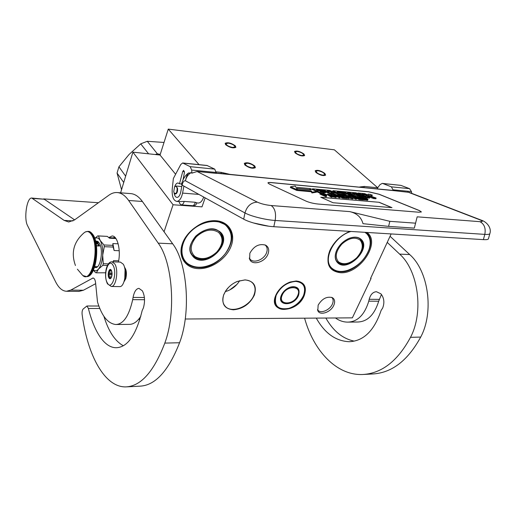 <?xml version="1.0" encoding="UTF-8"?>
<svg xmlns="http://www.w3.org/2000/svg" width="516" height="516" viewBox="0 0 516 516"><rect width="100%" height="100%" fill="white"/><g stroke="black" fill="none" stroke-linecap="round" stroke-linejoin="round"><path stroke-width="0.77" d="M223.673 294.817L225.673 290.947C228.594 286.644 232.49 283.465 237.373 281.407L245.068 279.885C253.975 281.039 257.071 286.122 254.349 295.133C249.886 303.995 242.901 308.89 233.4 309.813C224.499 308.91 221.254 303.911 223.673 294.817M234.774 282.639L237.276 281.459L244.842 279.956C248.248 280.072 250.899 281.162 252.801 283.226C255.368 286.322 255.762 290.237 253.982 294.971C249.796 306.794 231.026 314.031 224.924 305.962C222.544 302.989 222.17 299.216 223.796 294.655L225.763 290.843L228.504 287.418M275.763 295.358L276.35 294.068C279.414 288.386 284.026 284.368 290.173 282.02L296.236 280.981C304.453 282.078 307.11 286.973 304.201 295.649C297.255 313.773 267.63 313.98 275.763 295.358M288.96 282.484L296.003 281.052C298.919 281.143 301.215 282.052 302.886 283.781C305.466 286.767 305.788 290.669 303.847 295.487C299.564 306.575 282.497 313.638 276.789 306.523C274.377 303.64 274.067 299.867 275.86 295.197L277.531 292.017M120.609 192.823L132.902 152.149L173.066 204.762L164.062 231.774M359.626 187.011L364.302 186.444L377.731 187.766L334.387 149.834L168.261 129.11L160.031 155.032L132.902 152.149M205.142 197.854L201.995 206.858L173.066 204.762M160.031 155.032L175.601 174.26M168.261 129.11L199.047 164.649M318.043 170.732L316.095 171.157C316.424 172.905 318.656 174.247 322.79 175.169L324.719 174.743C324.39 172.989 322.165 171.654 318.043 170.732M297.384 151.433L295.41 151.814C295.72 153.413 297.848 154.665 301.802 155.561L303.756 155.174C303.44 153.575 301.318 152.323 297.384 151.433M247.648 163.198L245.274 163.72C245.493 165.533 247.757 166.894 252.066 167.81L254.42 167.287C254.195 165.475 251.937 164.114 247.648 163.198M228.472 143.158L226.085 143.622C226.298 145.273 228.459 146.55 232.568 147.441L234.928 146.976C234.715 145.319 232.561 144.048 228.472 143.158M216.249 171.873L221.358 172.376L220.964 173.479M229.814 174.344L221.358 172.376M377.731 187.766L377.299 188.733M391.141 233.935L370.565 278.453L371.068 278.466L370.727 278.118M185.244 319.011L352.357 317.856L371.068 278.466M138.617 319.333L139.997 319.327M350.003 231.4L349.003 231.8C340.121 235.812 333.691 242.172 329.698 250.866C325.493 263.934 329.073 271.216 340.425 272.719C359.833 274.331 381.298 242.288 366.902 232.445M249.841 253.279L249.647 259.2C252.014 266.037 265.134 262.27 268.01 254.027C269.436 249.931 268.623 246.97 265.566 245.139C259.084 243.397 253.84 246.113 249.841 253.279M318.146 305.15L317.804 310.651C319.868 316.082 331.001 312.251 333.839 305.201C335.265 301.666 334.755 299.138 332.31 297.622C326.776 296.197 322.055 298.706 318.146 305.15M215.901 220.732C202.756 219.751 186.702 230.781 182.303 243.881C177.704 256.974 185.65 268.417 198.628 268.655C211.541 269.081 226.505 258.671 231.142 246.113C235.96 233.574 229.11 221.512 215.901 220.732M350.112 231.407L346.804 232.806M331.033 248.099L329.885 250.512C326.963 258.032 327.46 263.94 331.382 268.243C333.646 270.468 336.625 271.642 340.321 271.777C358.601 273.293 379.37 243.681 366.87 233.284L365.76 232.374M264.934 244.861L265.695 245.526C267.34 247.416 267.617 249.854 266.52 252.821C264.108 259.625 253.795 263.715 250.144 259.251L249.293 257.981M331.653 297.339L331.988 297.648C333.381 299.235 333.517 301.363 332.394 304.034C329.976 309.968 320.958 313.883 317.953 310.251L317.482 309.639M215.333 220.99C194.093 218.558 172.099 248.538 185.038 261.67C188.314 265.405 192.816 267.385 198.55 267.604C219.868 269.21 241.107 239.592 227.601 226.389C224.57 223.17 220.487 221.37 215.333 220.99M225.279 291.617L227.711 290.83C232.503 288.876 236.302 285.78 239.108 281.536L239.65 280.652M229.762 289.915L236.799 284.548M254.794 166.017L255.388 167.674C252.634 168.913 249.131 168.016 244.868 164.972L244.307 163.346C247.041 162.101 250.537 162.992 254.794 166.017M225.647 144.712L225.144 143.274C227.833 142.126 231.233 142.99 235.341 145.867L235.87 147.331C233.168 148.479 229.762 147.602 225.647 144.712M324.854 173.408L325.635 175.124C323.268 176.169 320.036 175.285 315.934 172.467L315.179 170.777C317.534 169.732 320.759 170.609 324.854 173.408M295.197 152.968L294.526 151.459C296.842 150.485 299.983 151.336 303.943 154.007L304.64 155.535C302.305 156.509 299.157 155.651 295.197 152.968M124.233 281.046C126.446 276.879 126.626 272.551 124.775 268.056L124.64 267.849M125.046 270.068L124.782 278.846M112.069 261.831L120.383 262.096L123.195 264.134C127.336 270.107 124.64 287.238 119.699 286.606L119.648 286.606M112.927 265.127C117.725 272.5 111.766 291.405 107.38 283C102.768 275.679 108.437 257.11 112.927 265.127M108.953 277.93C106.967 274.809 109.398 266.83 111.314 270.242L111.333 270.274C112.385 272.867 112.307 275.441 111.095 277.989C110.347 278.995 109.631 278.975 108.953 277.93M111.372 270.345L110.469 270.203L111.204 270.223M111.004 278.111L109.16 277.789L109.044 274.809L108.463 273.796L109.721 271.061L109.598 270.12L110.469 270.203M109.16 277.789L111.192 277.834M109.386 276.789L111.63 276.834M109.044 274.809L112.03 274.88M109.153 272.874L112.049 272.945M109.721 271.061L111.701 271.106M108.463 273.796L112.082 273.88M110.031 277.885L111.146 277.905M179.394 201.621L183.999 201.401L183.883 202.595L182.225 204.942L193.339 205.749L195.016 203.427L195.125 202.246L183.999 201.401M195.125 202.246L196.706 202.782M488.446 238.779L488.433 238.824C488.155 239.534 486.472 239.798 483.382 239.624L273.809 226.705C264.147 226.182 249.499 222.499 243.681 219.158L244.971 212.947L185.444 180.794C184.064 180.561 183.019 181.742 182.29 184.341L181.69 183.631C183.838 175.756 188.288 173.318 188.043 173.331L191.004 172.686L191.913 173.157L191.688 170.067L190.172 166.668L182.645 162.972L180.774 164.488L173.363 178.497L172.221 189.133C171.828 196.37 173.337 200.466 176.756 201.421C179.439 201.163 181.374 198.389 182.574 193.087L183.902 186.108M182.29 184.341L182.142 185.134L243.681 219.158M182.142 185.134L181.542 184.418L181.664 183.773M480.777 219.964L409.182 192.378L393.385 190.604L391.392 186.844L382.827 183.522L382.246 183.393L380.021 184.638L377.725 187.772M182.767 162.985L206.98 165.462L214.753 169.132L216.398 173.376L197.106 171.499L191.913 173.157M216.365 173.028L393.385 190.604M411.697 193.345L411.465 191.597L409.549 188.662L400.887 185.373L382.395 183.412M174.569 187.044C175.408 184.405 176.556 183.051 178.007 182.974L179.484 183.773L182.754 171.447L183.657 170.332L184.431 172.596L183.109 179.562M182.058 185.089L180.735 192.049C179.974 195.454 178.723 197.241 176.994 197.409C175.498 197.202 174.537 195.667 174.098 192.816M306.098 201.15C309.516 202.582 313.457 203.536 317.933 204.02L418.895 212.224L421.411 211.947L419.315 210.522L379.06 194.21L368.734 191.765L271.474 182.574C269.391 182.393 268.21 182.483 267.933 182.858L269.184 183.954L306.098 201.15M407.717 192.004L479.577 219.713C483.015 221.145 483.137 221.803 479.932 221.674L417.16 216.823L415.573 223.176L389.838 221.325L349.706 211.605L271.139 205.529C265.721 204.968 261.135 203.839 257.381 202.149L197.106 171.499M389.838 221.325L388.6 226.376L363 223.673C361.264 217.262 356.833 213.237 349.706 211.605M203.685 197.048C202.33 200.943 200.53 202.943 198.286 203.04L198.067 203.02M179.484 183.773L181.626 183.96M191.004 172.686C188.056 174.563 186.205 177.265 185.444 180.794C186.263 176.788 187.321 174.15 188.617 172.879M421.404 211.96L419.295 210.593L379.041 194.28L368.714 191.836L271.455 182.651C269.378 182.47 268.197 182.561 267.914 182.935L267.907 182.954M415.573 223.176L414.329 228.117L388.6 226.376M368.108 196.577L373.539 198.544L375.919 198.757L376.1 198.009L369.121 195.609L372.094 195.77L372.275 195.042L368.147 194.081L372.275 195.042M364.528 197.738L369.598 198.092M355.853 196.203L356.788 196.596M350.364 195.512L351.88 196.157M345.585 196.041L346.32 196.112M333.11 193.403L342.876 197.338L347.216 197.718L342.856 197.073L340.876 196.222L344.004 196.499L338.541 195.209L341.411 195.216L337.083 194.829L336.909 195.596L342.695 198.112L347.036 198.492L347.216 197.718M324.351 191.307L331.498 194.422M322.223 192.416L325.673 192.732L325.848 191.965L323.983 191.152L318.12 190.61L316.437 189.843L324.545 190.552L332.723 194.106L335.265 194.339L330.84 192.416L334.155 192.72L339.657 194.732L349.925 195.654L350.428 195.609L350.145 195.396L345.41 193.384L339.115 192.539L337.109 191.81L345.081 192.442L353.395 195.97L355.859 196.19L347.532 192.668L349.964 192.894L359.342 196.506L369.772 197.357L365.767 195.603L369.991 196.254L373.713 197.796L376.1 198.009M316.572 191.675L320.288 193.319M344.146 194.487L343.508 194.345L343.682 193.59L346.23 194.68L338.509 193.874L343.508 194.345M358.588 195.712L360.549 195.886L360.729 195.145L358.813 194.345L354.357 193.932L352.615 193.171L357.956 193.629L356.021 192.823L333.401 190.726L332.885 190.772L333.149 190.972L337.232 192.726L343.682 193.59M357.917 193.777L363.903 196.28M290.56 186.766L290.392 187.547L296.771 190.449L296.358 188.379L310.226 189.656L309.619 188.527L295.836 187.25L295.307 186.083L290.56 186.766L296.939 189.662M297.003 188.566L297.358 190.501L311.296 191.759L311.941 192.952L316.456 192.197L316.63 191.423L310.187 188.579L310.871 189.836L297.003 188.566L297.532 189.714L311.471 190.985L312.115 192.171L316.63 191.423M326.209 195.745L326.841 194.842L326.002 194.3L320.101 193.306L325.809 195.828L323.99 194.764L326.841 194.842M320.101 193.306L319.926 194.087L325.635 196.615L326.376 196.68L326.557 195.899M332.059 196.66L336.122 197.538L336.297 196.757L327.615 193.977L331.382 196.325L332.123 196.39L331.143 195.783L336.297 196.757M327.615 193.977L327.434 194.751L331.207 197.106L331.943 197.17L332.123 196.39M332.446 195.409L333.891 195.538L339.78 197.854L339.96 197.08L334.794 194.835L336.122 194.745L331.517 194.332L334.065 194.771L339.96 197.08M347.107 198.189L348.719 198.641L348.9 197.867L343.824 195.687L352.963 198.221L347.133 195.732L351.377 197.789L342.366 195.3L348.9 197.867M342.366 195.3L342.237 196.086M343.933 196.822L344.959 197.26M348.861 198.034L352.783 198.995L352.963 198.221M350.048 196.977L356.35 199.305L356.53 198.537L351.299 196.312L352.57 196.215L348.081 195.816L350.59 196.248L356.53 198.537M353.512 196.299L353.331 197.06L359.188 199.557L363.419 199.924L363.606 199.163L359.323 198.531L357.317 197.68L360.368 197.95L354.956 196.68L357.723 196.68L353.512 196.299L359.368 198.789L363.606 199.163M363.49 199.64L367.618 200.247L368.011 199.428L367.695 199.06L362.864 197.267L358.659 196.764L364.541 199.247L368.011 199.428M358.659 196.764L358.523 197.538M360.291 198.286L361.284 198.705M379.17 202.291L320.759 197.228L333.026 202.73L391.979 207.638L379.17 202.291L320.984 197.325M369.779 195.699L364.709 193.629L358.014 193.01L366.205 196.454L359.22 195.854L356.266 194.738L360.729 195.145M357.878 193.597L358.014 193.01M373.539 198.544L373.713 197.796M349.796 193.629L349.964 192.894M353.215 196.725L353.395 195.97M344.907 193.19L345.081 192.442M333.981 193.481L334.155 192.72M335.194 194.661L335.265 194.339M332.646 194.429L332.723 194.106M324.37 191.313L324.545 190.552M324.261 193.79L324.358 193.358L319.972 191.43L325.848 191.965M321.7 193.448L324.358 193.358M338.509 193.874L329.537 190.372L312.883 188.824L312.586 189.075L321.771 193.126M357.807 194.248L357.956 193.629M311.296 191.759L311.471 190.985M311.941 192.952L312.115 192.171M297.358 190.501L297.532 189.714M310.032 189.288L310.187 188.579M326.538 195.745L326.718 194.964M326.06 195.674L326.222 194.958M325.635 196.615L325.809 195.828M335.387 197.473L335.561 196.693M333.42 196.777L333.594 196.003M331.207 197.106L331.382 196.325M336.593 195.616L336.729 195.009M339.051 197.789L339.231 197.015M333.891 195.538L334.065 194.771M331.975 195.248L332.123 194.596M331.356 195.029L331.517 194.332M342.695 198.112L342.876 197.338M342.024 196.067L342.147 195.532M343.85 197.164L344.004 196.499M347.997 198.576L348.177 197.802M346.288 196.254L346.423 195.667M351.712 198.899L351.893 198.131M353.054 197.06L353.189 196.48M355.64 199.24L355.821 198.479M350.416 197.009L350.59 196.248M359.188 199.557L359.368 198.789M358.343 197.525L358.472 196.996M360.213 198.608L360.368 197.95M367.618 200.247L367.798 199.492M367.16 200.253L367.34 199.492M364.361 200.008L364.541 199.247M391.728 207.613L379.15 202.369M369.785 194.21L371.817 194.99L369.753 194.306M367.237 195.113L363.845 194.803L361.897 193.997L364.909 194.274L367.237 195.113M332.278 191.913L328.969 191.61L327.267 190.836L329.982 191.055L332.278 191.913M323.261 194.442L321.449 193.635L325.867 194.545L323.261 194.442M332.981 195.777L330.775 195.577L328.589 194.235L332.981 195.777M362.193 197.331L367.018 199.086L364.483 198.989L360.103 197.144L362.193 197.331L362.045 197.957M323.655 194.474L323.796 193.848M324.151 194.519L324.287 193.932M324.661 194.564L324.777 194.061M325.177 194.609L325.261 194.235M362.529 198.163L362.787 197.422M362.606 198.176L363.2 198.312L363.38 197.557M363.2 198.312L363.806 198.492L363.986 197.738M363.806 198.492L364.425 198.712L364.606 197.957M366.386 199.157L366.483 198.744M364.425 198.712L365.238 199.053M173.744 191.649L174.124 192.861C176.059 194.351 177.059 192.861 177.117 188.385C176.556 186.218 175.692 185.786 174.531 187.095L173.744 191.649M174.324 193.184L175.434 194.061C177.078 193.481 177.781 191.546 177.549 188.263L176.001 186.031L174.847 186.715M225.711 225.24C233.277 232.903 233.109 242.41 225.208 253.762C221.97 257.871 218.004 261.154 213.314 263.624C203.575 268.326 195.158 268.41 188.063 263.863C179.162 257.594 180.026 242.526 190.391 231.955C200.621 221.287 217.397 218.255 225.711 225.24M219.597 231.51C212.257 227.124 204.317 228.659 195.777 236.102C188.753 244.681 188.198 251.86 194.113 257.652C207.561 268.63 233.761 241.881 219.597 231.51M217.23 221.19L225.795 224.86L227.356 226.331C233.38 234.167 232.69 243.294 225.279 253.698C222.009 257.852 217.997 261.173 213.263 263.663C203.42 268.423 194.913 268.507 187.734 263.908L185.044 261.412C182.2 257.974 181.013 253.717 181.484 248.654M219.255 231.568C207.355 220.758 181.38 244.32 192.558 255.743L194.203 257.271C206.626 267.52 231.787 243.952 220.416 232.651L219.255 231.568M164.024 142.455L147.279 141.287L157.374 153.813L155.245 154.523M157.374 153.813L160.237 154.394M147.279 141.287L140.72 143.854L129.09 154.445L118.932 166.797L125.646 176.15M140.72 143.854L148.589 153.813M118.932 166.797L117.068 173.073L123.73 182.503M121.544 189.72L117.068 173.073M196.519 236.625C190.023 244.539 189.507 251.182 194.971 256.555C201.84 260.328 209.077 258.858 216.688 252.143C223.118 244.5 223.738 237.908 218.545 232.368C211.747 228.324 204.4 229.743 196.519 236.625M364.947 232.323L366.792 233.78C370.398 237.67 371.133 242.926 368.998 249.563C365.044 259.471 358.027 266.366 347.952 270.242C341.424 272.287 336.174 271.693 332.201 268.449C321.778 260.612 333.833 236.199 350.945 231.458M361.181 239.405C358.278 236.825 354.286 236.47 349.203 238.347C343.263 240.959 338.986 245.177 336.374 251.008C334.465 256.123 334.929 260.083 337.767 262.876C347.532 272.667 371.636 248.602 361.181 239.405M365.721 232.368L366.837 233.445C370.482 237.373 371.223 242.688 369.063 249.402L368.418 251.111M348.932 269.9L347.797 270.307C341.192 272.371 335.884 271.764 331.865 268.488L329.414 265.347L328.079 260.903M366.624 233.238L365.56 232.361M360.819 239.682L360.774 239.398C357.917 236.909 354.015 236.58 349.061 238.411L347.952 238.895M337.129 249.376L336.451 250.86C334.626 255.704 334.994 259.509 337.554 262.283L337.812 262.528C347.423 272.164 371.12 248.493 360.832 239.456M343.914 264.566L346.449 263.876M359.639 254.536L361.613 251.84M341.876 244.074C335.781 251.163 334.665 257.103 338.528 261.889C343.708 265.243 349.745 263.902 356.633 257.865C362.651 250.995 363.838 245.1 360.187 240.179C355.085 236.605 348.977 237.902 341.876 244.074M282.297 293.456L281.459 295.094C280.369 297.906 280.556 300.177 282.013 301.912C285.425 306.136 295.636 301.905 298.177 295.275C299.319 292.411 299.132 290.095 297.603 288.321C295.836 286.593 293.314 286.232 290.037 287.238L289.534 287.425M281.362 295.255C276.376 306.465 294.307 306.465 298.532 295.436C300.312 288.579 297.526 285.832 290.179 287.186C286.361 288.612 283.516 291.089 281.646 294.623L281.362 295.255M303.524 295.487C306.246 287.193 303.685 282.491 295.855 281.394C287.154 282.136 280.607 286.735 276.202 295.204C273.577 305.736 277.782 310.129 288.805 308.381C295.526 306.117 300.415 301.854 303.466 295.603L303.524 295.487M302.808 296.964L303.601 295.333C305.53 290.553 305.208 286.683 302.647 283.716L298.222 281.297M274.705 300.944L276.77 306.272C279.543 309.097 283.503 309.813 288.65 308.426L289.289 308.233M297.764 295.423C302.492 285.316 286.077 284.987 282.155 295.262C277.608 305.453 293.914 305.466 297.764 295.423M45.847 200.279L43.57 198.899M98.924 306.02L86.92 305.994L88.404 308.478C93.899 330.55 103.993 347.978 116.377 347.72C127.639 347.223 136.23 334.845 142.164 310.58L143.416 307.858C145.17 301.383 144.822 295.707 142.377 290.83L138.927 288.354C136.153 288.689 134.205 291.714 133.07 297.422L132.689 299.648C129 316.031 123.343 324.312 115.713 324.506C107.883 323.551 101.813 316.037 97.505 301.963L95.705 284.097C95.454 280.323 94.563 278.279 93.035 277.982L70.789 290.095L83.399 290.25L95.686 283.671M103.858 316.185C108.502 331.266 114.978 341.115 123.266 345.733M115.713 324.506L129.413 324.364C133.489 324.37 137.301 321.674 140.849 316.269M83.399 290.25L78.916 291.405M74.62 219.868L44.299 199.228L31.895 198.054M117.719 192.597L130.251 193.577C134.612 193.745 138.656 196.377 142.384 201.479L172.66 243.797L158.219 243.139L128.639 200.472C125.001 195.332 121.047 192.687 116.777 192.526C114.107 192.455 111.488 193.345 108.908 195.196L74.478 219.971L68.699 221.996L64.119 220.39L31.76 198.047C26.845 197.28 23.646 218.681 27.574 225.673L55.618 281.82C58.714 287.967 62.365 291.114 66.564 291.263L70.789 290.095M126.949 386.839L140.03 386.155C155.31 385.407 168.493 370.933 179.568 342.747C191.243 312.535 187.398 262.825 172.66 243.797M86.92 305.994L83.205 308.968C82.25 310.084 81.889 311.922 82.121 314.476C87.404 355.131 104.696 387.593 125.981 386.89C140.952 386.162 153.897 371.559 164.81 343.095C176.317 312.573 172.634 262.334 158.219 243.139M124.034 281.671L125.743 278.756C126.936 273.732 126.517 269.881 124.479 267.217M118.422 262.031C121.073 250.195 117.416 235.573 112.101 235.98L108.805 237.566M115.12 237.534L114.571 237.947M316.276 318.108C324.706 333.207 335.658 341.076 349.151 341.708C363.632 341.134 374.293 330.679 381.143 310.348L382.659 308.065C384.71 302.653 384.117 297.9 380.885 293.804L376.428 291.708C372.907 291.972 370.501 294.501 369.211 299.293L368.779 301.163C364.528 314.928 357.478 321.913 347.642 322.119C343.327 322.087 339.257 320.707 335.445 317.972M325.848 318.037C333.194 331.008 342.63 338.696 354.163 341.108M381.44 294.436L378.692 301.228L368.779 301.163M347.642 322.119L357.44 322.023C367.334 321.823 374.416 314.889 378.692 301.228M363.819 374.442L372.52 373.984C391.747 372.958 407.801 360.658 420.695 337.083C434.266 311.903 428.403 270.797 409.698 254.562L390.064 236.276M304.588 318.185C313.599 350.874 336.574 375.583 362.58 374.506C381.685 373.487 397.662 361.097 410.504 337.322C424.029 311.928 418.231 270.461 399.636 254.111L387.239 242.391M119.222 250.718L114.126 250.518L113.146 247.061L104.277 246.693L103.974 244.977L100.143 240.392L98.511 235.954L97.743 235.889L94.789 238.36M108.379 263.889L103.29 263.734L102.69 255.175L104.277 246.693M113.101 261.864L113.539 260.632L113.281 261.87M118.661 260.799L113.539 260.632M107.418 265.488L102.8 265.353L98.479 269.081C100.826 266.114 102.226 261.483 102.69 255.175C102.955 248.854 102.11 243.926 100.143 240.392L100.143 240.392C98.53 237.863 96.763 237.231 94.834 238.489M105.625 272.783L96.382 272.822L98.479 269.081C96.795 270.965 95.138 271.268 93.493 269.991M93.396 270.203L95.615 272.687L96.382 272.822M115.906 238.521L109.553 238.218L107.283 236.38L98.511 235.954M118.164 243.81L112.881 243.578L112.836 245.358L103.974 244.977M112.881 243.578L114.126 250.518M112.836 245.358L113.146 247.061M103.29 263.734L102.8 265.353M94.531 267.294L95.55 267.546C100.646 268.275 103.587 249.422 99.324 243.12L96.569 241.062L95.641 241.249M107.283 236.38L98.111 235.896M97.389 241.236L96.182 241.946M96.279 267.43L95.131 266.637M96.75 243.346L96.034 243.1L96.492 243.01M75.446 265.508C70.847 252.795 73.659 241.946 83.889 232.968C86.675 230.536 89.255 231.181 91.629 234.903C100.259 247.925 91.132 285.735 82.244 274.88L82.36 274.996M97.505 242.468L99.627 246.029L97.505 242.468L95.899 242.397M99.627 246.029L96.834 245.913L96.266 244.468M96.737 243.339L97.034 243.816L96.331 243.636L97.15 243.836L96.931 243.423L97.047 243.784M96.331 243.636L97.143 243.875M96.047 243.165L96.479 243.049M97.24 243.384L97.46 243.875L98.072 243.862L97.24 243.384L97.866 243.539M97.453 243.275L96.982 243.017L97.679 243.204M97.118 243.242L97.75 243.32M96.982 243.017L97.479 243.197M98.034 244.958L98.504 245.177M97.46 243.875L98.072 243.862M97.311 243.442L97.788 243.526L97.324 243.397M364.302 186.444L363.877 187.424M107.399 283.703C105.438 279.491 105.051 274.538 106.238 268.842C107.58 264.063 109.489 261.722 111.972 261.831L114.746 263.882C118.822 269.881 116.139 287.115 111.269 286.477L119.699 286.606M488.433 238.824L489.845 233.638C489.574 234.322 487.891 234.567 484.808 234.38L483.382 239.624M489.845 233.638C491.858 227.962 486.788 221.757 481.002 220.055L479.577 219.713M273.809 226.705L275.157 220.461C265.488 219.887 250.815 216.223 244.971 212.947C247.048 205.974 251.182 202.375 257.381 202.149M479.932 221.674C484.318 224.028 485.943 228.259 484.808 234.38L275.157 220.461C276.266 213.185 274.931 208.212 271.139 205.529M182.574 193.087L198.937 194.422M393.282 189.817L411.465 191.597M216.385 173.221L392.921 190.423M183.122 163.101L207.477 165.591M190.172 166.668L214.753 169.132M191.688 170.067L216.327 172.479M184.483 171.615L182.754 171.447M391.392 186.844L409.549 188.662M382.827 183.522L400.887 185.373M369.817 196.996L369.991 196.254M367.992 196.525L368.16 195.822M369.121 198.144L369.301 197.402M357.336 196.648L357.478 196.061M349.854 195.977L349.925 195.654M339.58 195.054L339.657 194.732M337.632 194.88L337.774 194.28M312.47 189.585L312.586 189.075M344.198 194.493L344.372 193.752M338.922 193.932L339.096 193.171M337.103 193.274L337.232 192.726M333.026 191.513L333.149 190.972M364.76 194.887L364.909 194.274M365.463 194.951L365.586 194.435M329.834 191.688L329.982 191.055M330.55 191.752L330.672 191.217M191.139 253.562L191.707 254.362M220.126 232.516L218.616 231.091M190.72 252.537L192.345 255.194C199.595 261.161 207.793 260.193 216.946 252.292C223.28 245.094 224.279 238.431 219.945 232.31L220.732 233.303M359.981 238.818L359.246 238.289M336.258 260.515L337.258 261.773C342.908 265.805 349.416 264.547 356.782 257.994C363.206 250.808 364.373 244.507 360.271 239.095M297.442 288.341L296.384 287.386M281.026 300.189L281.768 301.396M280.756 298.577L281.988 301.66C285.561 305.982 295.475 301.828 297.996 295.333C299.035 291.63 298.822 289.27 297.371 288.257L294.868 286.832M297.648 288.592L296.481 287.444M88.404 308.478L99.872 308.484M144.383 297.513L133.07 297.422M144.532 299.719L132.689 299.648M93.693 278.182L92.396 278.156M44.299 199.228L32.818 198.421M72.982 220.9L64.119 220.39M128.639 200.472L142.384 201.479M179.568 342.747L164.81 343.095M114.52 236.96L113.417 237.895M379.125 299.377L369.211 299.293M409.698 254.562L399.636 254.111M420.695 337.083L410.504 337.322M96.382 266.669L97.221 266.914M97.898 241.507L96.647 241.965M95.595 266.649L96.808 267.191M98.285 241.817L97.427 241.998M85.134 232.052L87.559 231.394C89.223 231.439 90.726 232.581 92.074 234.799C99.253 245.41 94.28 277.866 85.798 276.57L84.347 276.26M87.791 231.4L88.294 231.426C89.958 231.478 91.461 232.619 92.816 234.838C100.001 245.442 95.028 277.879 86.533 276.589L86.417 276.582M329.885 250.512L329.698 250.866M348.648 231.968L349.003 231.8M249.357 258.303L249.647 259.2M317.624 310.18L317.804 310.651M276.247 305.846L276.789 306.523M224.183 304.937L224.924 305.962M331.382 268.243L330.924 267.746M250.144 259.251L249.783 258.813M185.038 261.67L183.644 259.716M107.502 283.877L111.269 286.477M179.226 201.608C179.329 203.523 180.329 204.633 182.225 204.942M193.339 205.749C195.061 205.723 196.164 204.878 196.641 203.227L196.706 202.73M176.756 201.421L179.574 201.633M196.693 202.917L198.286 203.04M368.14 194.1L368.005 194.674M369.772 197.357L369.591 198.105M350.428 195.609L350.332 196.016M312.335 188.888L312.206 189.469M332.878 190.785L332.743 191.391M253.382 222.938L268.823 226.214M176.085 186.037L181.787 186.528M226.55 225.357L227.356 226.331M183.038 258.613L183.651 259.471M191.681 254.543L192.558 255.743M330.066 266.624L330.891 267.507M342.856 264.54L344.656 264.14M361.123 251.956L362.4 249.867M362.174 241.998L362.303 241.507M281.71 301.531L282.007 301.899M302.021 283L302.647 283.716M275.679 304.917L276.234 305.614M281.059 300.293L281.536 301.099M98.433 202.736L43.924 198.905M79.071 291.405L66.564 291.263M108.941 237.683L115.519 237.992M77.406 269.197L82.244 274.88M83.089 275.615L86.533 276.589C95.834 277.556 100.356 245.79 93.261 235.051C91.267 232.335 89.61 231.129 88.294 231.426M94.751 266.624L97.479 266.701M95.795 241.927L98.524 242.049M98.517 245.281L98.175 244.784L97.795 245.042"/></g></svg>
